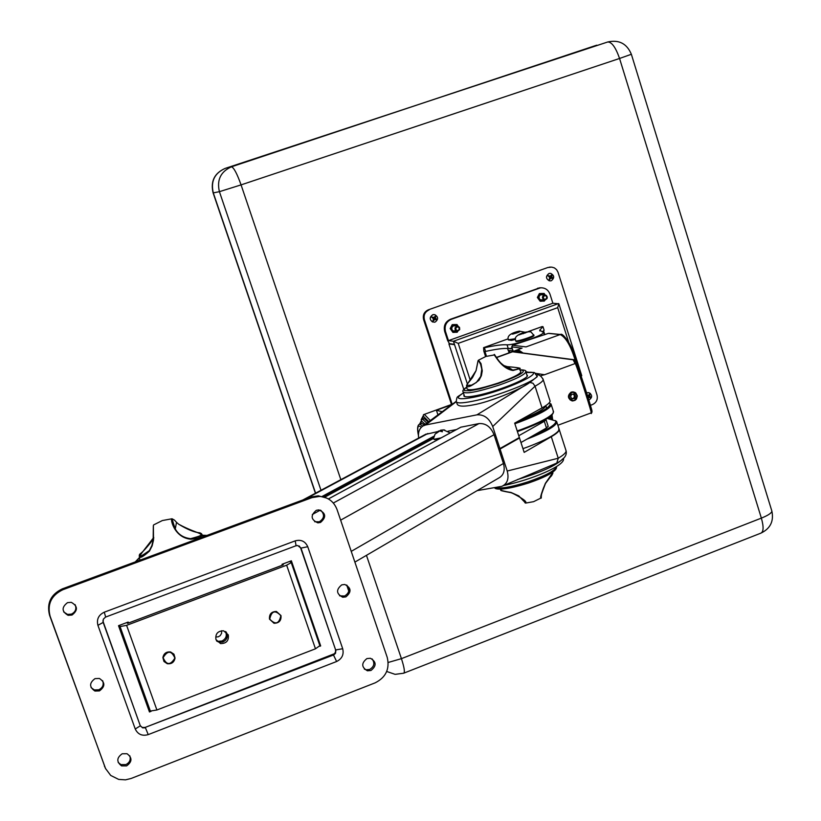 <?xml version="1.0" encoding="UTF-8"?>
<svg xmlns="http://www.w3.org/2000/svg" width="821" height="821" viewBox="0 0 821 821"><rect width="100%" height="100%" fill="white"/><g stroke="black" fill="none" stroke-linecap="round" stroke-linejoin="round"><path stroke-width="1.23" d="M535.035 373.247L544.528 374.745L542.271 375.289M571.929 400.843C567.547 398.411 567.311 395.496 571.211 392.099L573.571 391.945M557.859 425.268L590.935 412.973C594.599 420.352 574.382 358.018 575.069 363.58L576.937 364.534C575.747 359.023 593.388 413.24 591.91 411.044M496.623 357.556L512.561 351.788L514.357 351.901M544.528 374.745L575.069 363.58L573.13 359.793L574.361 359.947L576.321 363.734C575.521 359.639 582.541 379.651 587.61 396.071C592.936 414.03 592.557 411.957 590.935 412.973M573.92 393.988L571.457 394.46L570.585 396.923L572.165 398.903L574.618 398.431L575.5 395.968L573.92 393.988M571.919 398.606L573.684 398.257L574.556 395.804L573.222 394.121M574.556 395.804L575.5 395.968M573.684 398.257L574.618 398.431M225.457 631.503C227.232 635.649 226.073 638.82 221.988 641.016L218.294 641.304L216.416 640.575M226.042 631.872C228.351 636.152 227.314 639.518 222.953 641.981L219.248 642.279L216.785 641.15L219.248 642.279C225.108 642.268 227.684 639.374 226.965 633.596L226.042 631.872M341.762 584.85L344.789 584.48C351.378 587.846 351.737 591.982 345.867 596.888L342.737 597.247C336.22 593.829 335.892 589.694 341.762 584.85M346.667 585.024C350.074 589.355 349.387 593.019 344.594 596.036L339.576 595.81M95.01 678.628L99.392 678.454C105.283 682.364 105.304 686.51 99.454 690.902L94.949 691.046C89.171 687.095 89.191 682.949 95.01 678.628M102.635 680.691C104.021 684.724 102.738 687.762 98.787 689.784L94.302 689.927L91.069 687.598M366.905 658.586L370.384 658.268C376.48 661.798 376.675 665.872 370.969 670.49L367.408 670.798C361.373 667.237 361.209 663.163 366.905 658.586M372.118 658.894C375.012 663.163 374.191 666.683 369.645 669.464L366.084 669.772L364.339 669.105M316.331 510.293L318.866 509.903C325.988 513.063 326.522 517.251 320.488 522.464L317.85 522.854C310.81 519.642 310.307 515.455 316.331 510.293M320.806 510.313C324.849 514.654 324.346 518.492 319.277 521.807L314.669 521.735M67.517 602.645L71.283 602.337C77.851 606.062 78.098 610.301 72.012 615.052L68.112 615.329C61.657 611.553 61.462 607.324 67.517 602.645M75.122 604.656C76.774 608.843 75.542 611.994 71.417 614.129L67.527 614.406L63.699 611.953M122.196 753.77L127.07 753.74C132.386 757.762 132.222 761.816 126.588 765.901L121.6 765.901C116.387 761.847 116.582 757.804 122.196 753.77M129.8 755.802C130.97 759.723 129.646 762.647 125.859 764.597L120.882 764.597L118.183 762.463M105.673 768.877L49.558 615.237C46.551 603.23 50.799 594.445 62.283 588.883L310.82 497.033L318.291 495.822L326.614 498.049M337.01 509.461L387.235 657.416C389.903 668.92 385.88 677.397 375.176 682.836L131.134 778.472L125.51 779.847L118.676 779.406L110.712 775.445L105.457 768.405L50.091 616.161C47.084 604.123 51.333 595.307 62.848 589.735L312.011 497.629L319.502 496.418C328.031 497.136 333.86 501.477 337.01 509.461M290.593 561.071L290.983 562.221M149.874 710.35L149.001 710.688M127.83 622.195L128.168 623.129M299.193 545.965L300.599 547.853L335.502 649.565L335.604 651.741L334.547 653.68L145.184 727.406L142.351 727.468L140.514 726.103M282.352 565.217L282.034 564.284L291.363 560.784L320.672 645.932L319.862 646.24M151.115 711.325L149.463 711.961L118.522 625.684L128.189 622.061L128.517 623.006M320.672 645.932L319.646 645.101M228.279 634.869L223.599 630.815C217.77 630.897 215.215 633.812 215.954 639.559L220.531 643.582C226.411 643.572 228.997 640.667 228.279 634.869M156.903 709.991L150.346 711.048L120.061 626.577L126.598 625.345L156.903 709.991L315.469 648.806L286.652 565.197L291.239 562.58L289.751 561.39M147.78 707.261L150.346 711.048M319.831 645.686L315.469 648.806M126.598 625.345L286.652 565.197M120.061 626.577L119.199 625.428M282.301 564.181L283.286 564.869L127.553 623.365L126.906 622.534M221.598 630.733L221.588 633.35L220.213 635.618L218.407 636.778L215.759 637.045M522.956 448.656L527.995 446.84C545.318 440.21 555.581 434.761 558.762 430.481L558.855 428.357M552.913 413.517L552.697 413.928C549.588 418.002 539.448 423.308 522.269 429.824L517.415 431.579M517.209 430.953L522.259 429.137C539.736 422.497 550.049 417.109 553.2 412.973L553.282 411.003M520.555 419.859C536.318 413.671 544.744 408.971 545.821 405.738L545.832 405.595M549.824 403.244L551.302 404.866C549.875 408.807 539.418 414.492 519.919 421.922L514.87 423.739M438.024 415.128L436.423 410.284L442.416 411.762M428.336 422.281L424.385 418.669L423.328 418.782M516.183 422.302C539.274 413.733 550.593 407.493 550.132 403.573L549.167 402.875M555.324 420.547L556.905 422.292C555.622 426.273 545.575 431.918 526.764 439.225M532.377 436.033C549.033 429.014 556.802 423.975 555.694 420.927L547.207 418.464M552.194 474.559L545.524 483.405M533.65 501.652L540.854 498.08C539.992 497.834 541.491 492.928 545.36 483.374L552.841 472.537M523.429 499.927C526.949 504.412 525.419 503.068 518.821 495.915L510.99 492.446C522.628 498.285 527.472 501.826 525.512 503.088L524.855 502.647M500.287 489.111L500.451 489.378C500.512 490.394 504.022 491.41 510.99 492.446M552.8 472.075L552.892 473.163C550.275 478.622 552.892 472.834 545.452 483.548L545.452 483.548C541.737 493.185 540.28 497.721 541.06 497.167M501.005 490.209C499.691 490.414 503.068 491.245 511.134 492.703L502.072 490.671M476.006 370.743L472.527 377.568L467.17 384.238L467.385 385.367L471.552 385.131L476.334 382.524L480.747 376.418L481.773 369.204L480.562 364.165L479.064 361.548L478.099 361.117L477.843 361.722L476.036 370.671C479.125 356.714 477.288 362.318 478.499 360.162L481.003 363.611L482.255 370.835L481.404 375.659L479.033 380.246C470.987 386.599 466.831 388.302 466.554 385.357L476.006 370.712M494.663 355.472C495.248 353.954 500.656 368.044 512.684 370.055L512.776 370.066C521.776 368.67 519.98 367.541 507.388 366.669L502.904 365.304M518.944 368.239L519.313 368.773L513.053 370.476C501.005 368.783 494.673 354.118 494.057 354.99L493.719 355M478.438 360.203L485.888 356.458L494.057 354.99C494.704 351.562 495.412 363.734 512.684 370.055L513.053 370.476M466.605 385.901L467.026 388.795C468.658 391.104 478.951 389.216 497.926 383.14C511.996 378.163 519.662 374.407 520.914 371.851L520.668 371.328M503.478 365.797L508.025 367.069M512.684 370.055L507.388 366.669C518.225 367.582 522.207 368.28 519.313 368.773L520.914 371.851M548.161 426.253L546.468 427.998L544.313 421.306L518.769 435.746M544.313 421.306L546.078 419.798L545.647 419.398M546.468 427.998L520.966 442.529M437.583 431.61L425.257 434.504M456.455 429.568L447.999 431.199M354.877 562.108L499.209 477.75C503.817 474.959 505.233 470.207 503.437 463.496L494.047 434.709C490.773 426.828 485.755 423.123 478.982 423.585L460.909 427.177M324.541 497.269L433.478 438.476M526.743 374.653L527.462 375.577C528.006 379.169 495.976 391.802 476.652 395.548C468.062 397.241 463.803 397.241 463.855 395.568L464.091 395.024M549.824 400.238L550.121 401.161C549.896 402.752 547.197 404.999 542.034 407.904L514.675 423.133L519.498 438.004L500.061 449.036L492.713 426.52C489.295 418.248 484.031 414.359 476.929 414.851L529.873 382.453C520.032 389.831 488.885 402.218 473.584 404.825C463.157 406.918 457.625 406.498 456.999 403.573L456.517 402.116M542.897 378.768L543.215 379.682C542.958 381.18 540.239 383.345 535.056 386.178L532.952 383.222L529.873 382.453L537.283 376.613L537.037 375.844C537.817 380.451 497.003 396.584 472.424 401.295C461.546 403.419 456.158 403.398 456.24 401.253C457.369 395.609 455.973 398.154 463.393 392.879M500.061 449.036L498.799 449.272M456.25 401.685L425.586 424.98L476.929 414.851M425.586 424.98L422.928 426.007C419.295 428.49 417.879 432.503 418.659 438.034M542.034 407.904L535.046 386.198L492.713 426.52M559.163 428.983L559.275 429.66C559.08 431.364 556.433 433.714 551.302 436.7L524.167 452.381L519.354 437.552L499.907 448.584L507.224 471.028L558.259 458.241C563.35 455.193 565.967 452.782 566.131 450.986L565.782 449.929M507.224 471.028C509.174 478.643 507.388 483.733 501.867 486.33L477.145 490.64M498.645 448.81L499.907 448.584M503.304 485.673L556.771 463.085L558.259 458.241M153.301 538.514L153.763 537.427C140.155 555.478 133.525 561.677 149.35 550.604L151.916 545.462L153.178 539.859L153.322 525.912M153.373 525.491L153.517 540.044L152.152 545.821L149.484 551.076C142.331 557.5 138.944 558.998 139.303 555.55C139.755 552.512 139.683 556.854 152.429 540.269M153.229 539.325L153.701 538.319M201.289 533.445L202.14 534.717C201.935 536.913 198.21 538.412 190.954 539.223C173.775 537.776 170.039 517.989 171.948 518.78C173.806 520.996 169.957 513.453 175.263 528.929L176.525 522.32L178.67 524.219L176.525 522.32C171.722 516.799 171.291 519.005 175.263 528.929L175.263 528.94C178.455 534.615 183.565 537.858 190.616 538.668C210.474 533.291 199.534 535.528 178.68 524.229L178.506 524.096M139.437 556.73L139.837 560.22M178.67 524.219C187.537 529.617 194.68 532.49 200.119 532.85L203.31 536.76M438.568 431.046L435.027 434.217L433.447 438.783L434.145 439.256L441.113 437.87M438.63 430.974L436.32 433.324L439.594 431.035L442.396 431.754L441.677 430.204L444.725 429.999M443.761 429.886L440.754 430.163L438.866 431.333M441.852 431.518L441.677 430.204M441.01 431.241L440.754 430.163M549.629 418.997L549.331 417.068M550.87 415.878L551.394 419.387M549.68 416.822L550.029 419.079M551.209 419.346L550.706 416.021M421.594 423.441L424.59 424.888M522.074 348.135L518.061 349.592L523.09 353.04M514.336 344.666L512.581 345.282L526.045 346.903L560.179 334.558L548.336 333.398L514.1 344.717L512.55 345.282L511.781 346.965L513.197 351.347M486.484 356.263L484.872 351.316L485.58 351.409C496.459 349.038 504.022 348.083 508.261 348.545L512.16 348.258M541.963 326.666L542.968 326.645L539.705 330.175L543.687 332.484C543.071 333.849 538.74 336.015 530.674 339.001C519.395 342.901 511.524 344.851 507.06 344.83C502.832 344.389 495.268 345.364 484.39 347.755L483.59 347.663L483.826 351.172L485.58 356.56M542.178 331.879L544.138 330.288L542.968 326.645M544.795 334.66L543.533 330.73M485.58 351.409L484.39 347.755M515.896 341.238L515.937 341.362C516.471 342.675 534.276 336.928 533.999 335.522L533.958 335.399M525.378 332.577L521.078 334.003L525.481 332.895M523.295 333.747L523.11 333.162M508.353 339.904L511.524 340.356L515.485 339.371M516.368 332.187L513.536 333.511L517.733 332.289L516.368 332.187L516.532 332.721M463.803 389.421L448.913 343.937L454.547 344.676L453.428 341.259L448.461 340.633L445.495 331.54L444.674 331.458L447.64 340.53L449.456 343.66L454.434 344.307M568.594 341.926L557.685 307.67L558.855 303.801L552.872 303.236L549.998 294.226C548.264 289.792 545.113 287.658 540.526 287.812L451.324 319.307C446.162 321.76 444.223 325.845 445.495 331.54M444.674 331.458C443.402 325.752 445.341 321.688 450.493 319.236L451.324 319.307M538.494 288.274L450.493 319.236M537.56 288.243L541.255 287.771M552.872 303.236L448.461 340.633M448.913 343.937L449.621 343.681M581.094 375.987L581.75 375.72L580.775 375.043M557.685 307.67L458.221 343.363L453.428 341.259L558.639 303.544M516.46 350.167L521.304 352.804M514.921 350.824L515.609 350.475L519.447 352.558M451.488 404.466L423.615 319.626C422.599 315.059 424.149 311.806 428.285 309.845L547.905 267.492L551.733 267.112L554.432 267.903L556.638 269.709L558.023 272.264L597.011 394.973C597.965 399.417 596.457 402.608 592.475 404.568L590.422 405.328M452.166 404.219L424.406 319.708L423.615 319.626M428.285 309.845L547.905 267.492M549.372 267.143L550.727 267.102M550.316 267.143L548.849 267.492M429.085 309.907C424.939 311.867 423.379 315.131 424.406 319.708M541.757 293.549L545.175 294.934L544.138 293.446L541.306 293.487L539.376 293.569L539.941 293.59L539.315 295.129L541.757 293.549L539.941 293.59M544.918 300.014L541.952 301.174L539.428 299.757L540.126 301.225L541.952 301.174M540.126 301.225L537.365 297.459L539.376 293.569M544.138 293.446L542.65 293.518M542.845 301.143L544.333 301.081L545.021 300.014L543.071 299.224L542.414 297.489L542.66 296.371L544.641 294.924L546.365 295.447L547.268 297.058L547.053 298.557L545.052 300.014M539.428 299.757L538.884 295.96L537.929 297.479L538.956 298.967M537.365 297.459L537.929 297.479M538.884 295.96L539.315 295.129M454.536 324.654L458.026 326.04L456.989 324.541L454.66 324.541L452.207 324.654L452.043 326.265L454.536 324.654L452.699 324.706M457.687 331.274L454.752 332.351L452.176 330.935L452.915 332.402L454.752 332.351M452.915 332.402L450.165 328.585L452.207 324.654M456.989 324.541L455.45 324.623M455.665 332.32L457.205 332.238L457.841 331.243M452.176 330.935L451.612 327.107L450.667 328.636L451.694 330.134M451.612 327.107L452.043 326.265M546.694 298.3C546.612 295.519 545.513 294.975 543.399 296.648C543.481 299.429 544.569 299.973 546.694 298.3M459.278 329.395C458.939 326.625 457.769 326.183 455.778 328.082C456.117 330.863 457.276 331.294 459.278 329.395M455.019 327.856L457.205 326.153L458.241 326.306L459.544 327.476L459.688 329.601L457.502 331.294L456.466 331.14L455.173 329.97L455.019 327.856M551.137 280.761L551.425 280.659C554.596 277.837 554.349 275.404 550.696 273.372L549.023 273.485C545.349 276.851 545.821 279.335 550.439 280.915L551.137 280.761M551.907 274.491L550.439 276.02L548.059 275.743L549.69 277.488L549.228 279.776L551.086 278.257L553.077 278.524L551.835 276.79L551.907 274.491L550.439 276.02M549.475 278.637L550.357 277.693L551.722 277.97L550.737 276.954L551.004 275.517M550.737 276.954L551.835 276.79M551.722 277.97L553.077 278.524M550.357 277.693L551.086 278.257M550.029 276.564L548.664 276.277L549.69 277.488M548.664 276.277L548.059 275.743M590.35 393.433L588.113 392.582L586.625 392.92L588.113 392.582M589.283 397.6L591.048 397.723L589.806 396.102L589.827 393.793L588.421 395.383L587.343 395.219M588.831 400.001L589.15 399.899C592.475 397.446 592.444 395.055 589.068 392.725M587.508 395.732L588.421 395.383M588 397.302L589.683 397.148L588.688 396.184L588.924 394.809M588.688 396.184L589.806 396.102M589.683 397.148L591.048 397.723M588.329 396.923L589.098 397.569M435.048 322.058L435.325 321.945C438.476 319.246 438.291 316.814 434.802 314.659L432.749 314.741C429.075 318.096 429.537 320.59 434.165 322.232L435.048 322.058M435.643 315.736L434.124 317.327L431.713 317.08L433.385 318.825L432.985 321.134L434.832 319.574L436.916 319.79L435.571 318.076L435.643 315.736L434.124 317.327M433.816 317.84L432.421 317.583L433.447 318.589L433.19 320.046L434.176 318.979L435.582 319.236L434.545 318.22L434.802 316.762M434.545 318.22L435.571 318.076M435.582 319.236L436.916 319.79M434.176 318.979L434.832 319.574M433.19 320.046L432.985 321.134M432.421 317.583L431.713 317.08M517.507 352.312L514.018 351.06M516.85 351.757L518.184 352.394M551.999 414.821L552.666 419.664M525.892 371.81L528.827 372.272M573.13 359.793L512.561 351.788M572.832 359.66L574.977 360.727M513.392 351.768L573.797 359.68M569.066 397.21C572.555 402.033 575.203 401.52 577.009 395.681C573.52 390.858 570.872 391.371 569.066 397.21M572.925 400.956L575.86 399.714L577.266 396.174L576.537 398.852L574.977 400.371L572.494 400.935L570.143 399.93L568.645 396.133L569.333 394.029L570.882 392.5L572.925 391.904L575.018 392.417L577.204 395.609L575.737 392.92L572.565 391.843M97.925 625.345C96.437 619.362 98.551 614.98 104.246 612.199L295.201 540.865C301.071 539.315 305.248 541.275 307.752 546.724L342.696 648.734C344.05 654.522 342.029 658.781 336.62 661.51L148.232 734.61C142.207 736.304 137.877 734.436 135.249 728.997L97.925 625.345L103.118 622.431L103.292 619.25L105.622 616.971M104.38 766.065L105.047 767.378M49.558 615.237L50.091 616.161M62.283 588.883L62.848 589.735M310.82 497.033L312.011 497.629M102.861 620.902L140.309 725.826L135.249 728.997M300.599 547.853L297.715 545.524L296.196 545.77M335.502 649.565L300.989 548.1L307.752 546.724M333.08 654.655L333.89 654.809L335.512 653.3L335.912 649.893L342.696 648.734M145.184 727.406L333.49 654.994L336.62 661.51M140.309 725.682L142.608 727.868L145.45 727.806L148.232 734.61M103.138 622.318L140.309 725.826L142.351 727.468M104.246 612.199L105.693 617.043L295.971 545.76M295.201 540.865L296.104 545.811M274.019 623.272C279.058 623.201 281.387 620.645 280.998 615.606C281.387 620.645 279.058 623.201 274.019 623.272L269.504 619.157C269.103 614.149 271.402 611.583 276.41 611.46L280.998 615.596L276.41 611.46M269.74 619.126C275.394 625.068 279.099 623.929 280.844 615.678C275.189 609.726 271.484 610.875 269.74 619.126M167.258 663.717C171.548 664.199 174.144 662.321 175.047 658.083C174.144 662.321 171.548 664.199 167.258 663.717L163.964 661.48L162.886 657.631C163.759 653.434 166.335 651.546 170.594 651.966L173.949 654.193L175.047 658.073L173.949 654.193L170.594 651.966M163.112 657.672C166.499 665.318 170.409 665.462 174.873 658.093C171.507 650.448 167.587 650.314 163.112 657.672M423.462 414.687L424.601 414.605L430.512 420.732M428.952 421.85L423.687 416.534L421.317 419.572M421.717 419.357L422.723 419.285L426.93 423.277M425.319 424.385L421.799 421.214L419.726 424.108M547.987 418.638L547.894 418.033M545.852 405.584L546.704 408.324M548.756 417.468L548.931 418.843M451.591 404.743L436.423 410.284M540.916 498.039C542.096 498.799 539.387 496.038 545.452 483.548L545.36 483.374M495.084 487.602C500.646 488.957 511.719 486.997 528.334 481.732C545.524 475.708 554.893 470.741 556.453 466.821L556.443 466.544M555.437 468.647C554.154 472.373 545.236 477.145 528.683 482.943C510.621 488.587 499.763 490.24 496.089 487.89M525.645 371.349L525.881 371.985C524.301 374.981 515.372 379.353 499.086 385.111C477.104 392.161 465.076 394.378 463.013 391.75C462.285 390.765 463.526 389.226 466.739 387.112M466.749 387.184L464.255 389.287L464.481 390.591L469.899 390.745L480.377 388.744L498.368 383.448C521.078 375.074 528.262 370.548 519.939 369.871M351.234 551.373L503.437 463.496M340.633 520.155L494.047 434.709M312.329 514.49L320.303 510.139M333.336 503.027L478.982 423.585M461.053 427.074L328.39 498.942L461.166 427.033M323.382 496.941L433.642 437.49M321.781 496.633L434.032 436.177M305.371 499.055L427.885 433.488M463.413 392.972C454.3 398.719 457.584 400.176 473.255 397.333C505.603 391.083 551.661 369.265 526.076 372.59M536.749 375.053L537.047 375.874C532.593 371.728 538.278 372.508 526.056 372.508M551.302 436.7L558.239 458.241M517.64 479.495C541.665 472.147 556.7 465.271 562.754 458.867M190.616 538.668L190.954 539.223M139.549 557.531L136.265 561.543M206.492 535.59L202.479 535.282M439.512 438.742L434.555 439.574M421.276 427.331C417.91 424.344 416.965 426.961 418.412 435.171M419.541 424.18L422.846 426.058M321.001 490.281L219.412 191.673L213.296 192.884L315.592 493.175M346.975 585.301L348.812 590.699M596.836 45.176L231.43 166.817L595.594 45.545M366.453 555.335L401.428 658.647L761.365 518.123L619.557 58.465L241.066 184.879L340.838 479.659M607.756 41.974L607.766 41.974C611.809 41.984 615.74 47.485 619.557 58.465L631.359 54.268C626.885 43.616 619.013 39.511 607.766 41.974L225.118 168.428C214.527 173.18 210.587 181.338 213.296 192.884L213.091 192.853C210.402 181.338 214.404 173.19 225.118 168.428M231.43 166.817C233.769 167.453 236.982 173.467 241.066 184.879L219.412 191.673C216.662 179.932 220.675 171.651 231.43 166.817M388.22 662.465L401.428 658.647C404.322 667.586 405.061 672.45 403.645 673.22L395.117 674.349L386.701 671.475M631.349 54.237L771.873 511.093C771.73 513.002 768.23 515.342 761.365 518.123C763.817 526.856 763.633 531.875 760.821 533.178C770.293 528.683 773.967 521.325 771.873 511.093L771.771 510.765M517.733 349.705L517.209 349.992M509.595 352.661L508.651 351.121M521.879 348.207L511.76 346.873M510.108 352.466L509.502 352.394L509.779 351.07M576.085 363.293C571.467 347.006 566.162 337.431 560.179 334.558L560.517 334.486C562.97 331.643 575.788 350.793 577.625 366.228M562.241 335.471C568.707 339.802 573.787 349.951 577.502 365.899M511.811 350.916L513.063 351.08M548.243 333.429L514.049 344.748M549.054 333.367L560.917 334.527M512.489 345.313L511.729 346.924L513.156 351.367M507.717 348.904L508.23 350.475L512.961 350.752M512.355 348.884L507.614 348.484M508.261 348.545L507.06 344.83M542.209 326.573L528.221 331.612M508.127 338.857L483.692 347.663M533.753 334.773L533.794 334.906C534.071 336.312 516.276 342.059 515.732 340.736L515.701 340.612M518.687 334.968L528.016 331.879L518.687 334.968M515.516 338.683L508.312 339.781C506.947 335.984 510.6 333.09 519.272 331.109L525.091 332.259M512.807 334.096C519.324 332.238 521.366 331.284 518.934 331.232C512.437 333.09 510.395 334.044 512.807 334.096M467.334 383.797L454.547 344.676M458.221 343.363L470.33 380.421M544.949 294.913L542.229 293.682C537.796 296.278 537.858 298.721 542.414 301.009L544.703 300.014M457.954 326.214L455.019 324.798C450.503 327.435 450.575 329.898 455.224 332.187L457.42 331.294M496.51 357.392L514.387 350.916L518.615 352.455M540.31 376.008L543.143 374.971M318.291 495.822L319.502 496.418M120.882 764.597L121.6 765.901M67.527 614.406L68.112 615.329M316.649 522.197L317.85 522.854M366.084 669.772L367.408 670.798M94.302 689.927L94.949 691.046M341.474 596.395L342.737 597.247M220.531 643.582L218.294 641.304M319.954 646.004L291.239 562.58M549.023 418.864L548.828 417.417M423.739 418.628L422.066 419.244L419.582 424.17M452.422 404.127L423.862 414.554L421.152 419.685M553.59 411.957L551.302 404.866M559.183 429.362L556.905 422.292M555.694 420.927L556.679 421.419M552.697 413.928L553.2 412.973M550.132 403.573L551.117 404.065M558.259 431.436L558.762 430.481M518.821 495.915L511.196 492.723M556.381 466.585L556.453 466.821C556.535 467.272 558.978 472.496 528.683 482.974C501.61 491.41 494.386 489.152 494.735 487.664M533.547 501.682L525.635 503.088M463.229 392.397L464.583 396.522M519.909 369.819C524.588 369.84 526.579 370.569 525.881 371.985L527.226 376.141M546.078 419.798L548.233 426.468M302.877 499.968L426.109 434.052M463.855 395.568L464.07 396.235M537.047 375.874L537.283 376.613M550.121 401.161L543.215 379.682C541.316 376.028 539.14 374.438 536.667 374.91M456.219 401.346L422.928 426.007M559.275 429.66L566.131 450.986C567.116 455.327 563.996 459.36 556.771 463.085M503.766 485.468C530.458 480.182 566.562 465.333 563.391 458.262M135.291 561.903L139.529 557.428M153.619 524.917L162.353 520.545L171.948 518.78M206.933 535.425L202.438 535.21M439.492 438.753L434.473 439.594M450.216 432.944L443.432 429.886M434.381 439.584L433.447 438.783M421.943 423.318L419.849 424.077C417.468 424.734 416.996 428.5 418.412 435.397M213.111 192.904L315.428 493.257M346.708 585.055L348.751 591.069M760.821 533.178L403.922 673.107M508.763 352.117L508.999 352.866M509.543 351.45L508.343 350.772M539.972 331.037L539.705 330.175M544.426 334.804L543.687 332.484M483.59 347.663L508.127 338.827M528.108 331.622L542.106 326.584M533.999 335.522L530.93 331.889C523.305 331.027 512.673 336.446 515.67 340.53M540.526 287.812L539.592 287.781M581.75 375.72L558.855 303.801M581.104 376.018L581.73 375.792M516.84 350.033L515.609 350.475M544.641 294.924L540.31 294.739M544.395 299.973L540.721 299.788M457.205 326.153L453.377 325.773M456.661 331.202L453.674 330.873M551.425 280.659C554.668 277.857 554.421 275.435 550.696 273.372M549.69 273.342L549.013 273.485C545.565 276.154 545.688 278.617 549.372 280.864M435.325 321.945C438.506 319.266 438.332 316.834 434.802 314.659M433.611 314.556L432.749 314.741C429.424 317.122 429.383 319.554 432.626 322.027"/></g></svg>
